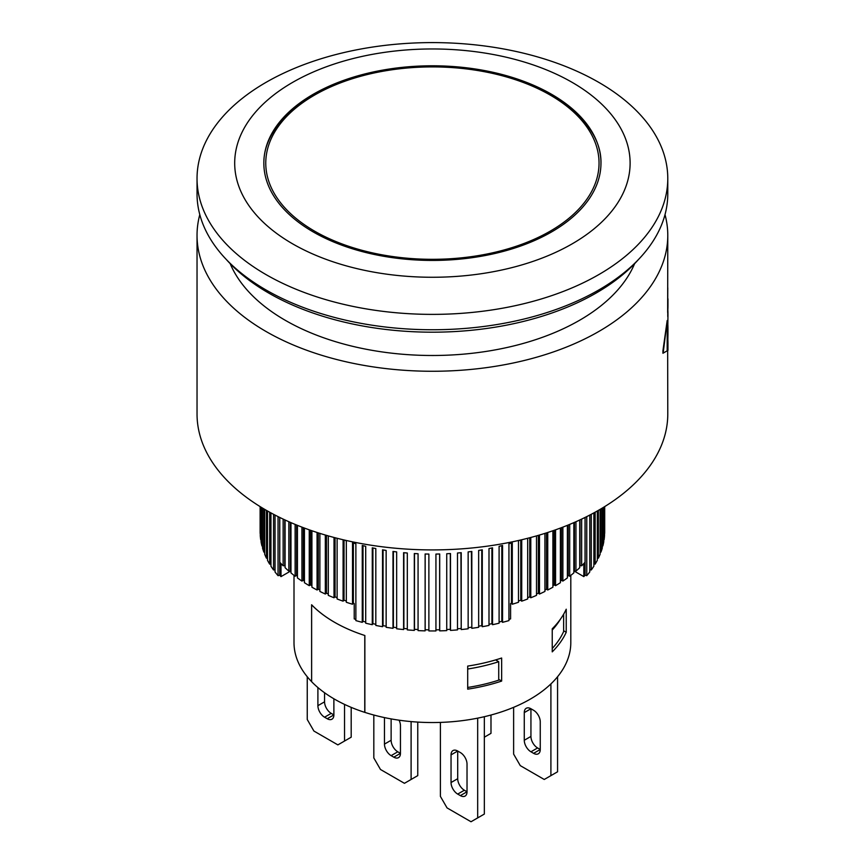 <?xml version="1.0" encoding="UTF-8"?>
<svg xmlns="http://www.w3.org/2000/svg" width="865" height="865" viewBox="0 0 865 865"><rect width="100%" height="100%" fill="white"/><g stroke="black" fill="none" stroke-linecap="round" stroke-linejoin="round"><path stroke-width="1.3" d="M638.294 259.716A231.604 133.718 180 0 1 268.637 293.019A231.604 133.718 180 0 1 226.522 259.716M508.944 619.383L510.588 618.897L510.588 603.532L511.442 603.273L512.296 604.235A172.286 99.475 0 0 0 518.481 602.278L518.481 540.776A172.286 99.475 0 0 0 521.044 539.911M579.734 565.548L581.658 565.807A172.286 99.475 0 0 0 585.054 562.228L585.054 517.454M573.841 570.987L575.949 571.116A172.286 99.475 0 0 0 579.734 567.678L579.734 519.995M567.375 576.166L568.208 575.549L569.689 576.209A172.286 99.475 0 0 0 573.841 572.911L573.841 522.644M560.39 581.064L561.471 580.35L562.877 581.075A172.286 99.475 0 0 0 567.375 577.928L567.375 525.347M552.897 585.681L554.238 584.902L555.557 585.67A172.286 99.475 0 0 0 560.39 582.696L560.39 528.061M544.928 589.995L546.507 589.184L547.75 589.995A172.286 99.475 0 0 0 552.897 587.205L552.897 530.753M536.505 593.995L538.333 593.185L539.49 594.039A172.286 99.475 0 0 0 544.928 591.433L544.928 533.381M527.682 597.683L529.748 596.872L530.796 597.758A172.286 99.475 0 0 0 536.505 595.369L536.505 535.9M518.481 601.024L520.773 600.234L521.725 601.164A172.286 99.475 0 0 0 527.682 598.98L527.682 538.279M583.821 563.569L583.821 576.62L573.928 570.911M546.507 589.184L546.507 532.872M547.75 532.472L547.75 589.995M554.238 584.902L554.238 530.288M555.557 529.823L555.557 585.67M561.471 580.35L561.471 527.661M562.877 527.12L562.877 581.075M568.208 575.549L568.208 525.012M569.689 524.406L569.689 576.209M574.403 570.511L574.403 522.395M575.949 521.714L575.949 571.116M604.657 506.631L604.657 533.521A172.286 99.475 0 0 0 604.7 531.478L604.7 506.609M604.094 506.977L604.094 539.76A172.286 99.475 0 0 0 604.538 535.695L604.538 506.695M602.862 507.733L602.862 545.966A172.286 99.475 0 0 0 603.748 541.923L603.748 507.193M602.862 545.966L602.267 545.912M600.948 508.88L600.948 552.119A172.286 99.475 0 0 0 602.267 548.118L602.267 508.09M600.948 552.119L600.126 552.011M598.375 510.382L598.375 558.185A172.286 99.475 0 0 0 600.126 554.238L600.126 509.355M598.375 558.185L597.326 558.012M595.142 512.199L595.142 564.153A172.286 99.475 0 0 0 597.326 560.271L597.326 510.977M595.142 564.153L593.866 563.883M591.26 514.297L591.26 569.992A172.286 99.475 0 0 0 593.866 566.197L593.866 512.902M591.26 569.992L589.768 569.613M586.762 516.61L586.762 575.668A172.286 99.475 0 0 0 589.768 571.981L589.768 515.075M586.762 575.668L585.097 575.182L583.821 576.62M580.037 565.256L580.037 519.854M581.658 519.097L581.658 565.807M290.878 570.911L280.995 576.62L279.719 575.182L278.043 575.668L278.043 516.61M275.038 515.075L275.038 571.981A172.286 99.475 0 0 0 278.043 575.668M275.038 569.613L273.545 569.992L273.545 514.297M270.95 512.902L270.95 566.197A172.286 99.475 0 0 0 273.545 569.992M270.95 563.883L269.675 564.153L269.675 512.199M267.49 510.977L267.49 560.271A172.286 99.475 0 0 0 269.675 564.153M267.49 558.012L266.442 558.185L266.442 510.382M264.69 509.355L264.69 554.238A172.286 99.475 0 0 0 266.442 558.185M264.69 552.011L263.868 552.119L263.868 508.88M262.538 508.09L262.538 548.118A172.286 99.475 0 0 0 263.868 552.119M262.538 545.912L261.954 545.966L261.954 507.733M261.068 507.193L261.068 541.923A172.286 99.475 0 0 0 261.954 545.966M261.068 539.738L260.711 506.977M260.268 506.695L260.268 535.695A172.286 99.475 0 0 0 260.711 539.76M260.268 533.521L260.149 506.631M260.116 506.609L260.116 531.478A172.286 99.475 0 0 0 260.149 533.521M343.762 539.911A172.286 99.475 0 0 0 346.324 540.776L346.324 602.278A172.286 99.475 0 0 0 352.509 604.235L353.363 603.273L354.218 603.532L354.218 618.897L355.872 619.383M337.123 538.279L337.123 598.98A172.286 99.475 0 0 0 343.091 601.164L344.043 600.234L346.324 601.024M328.3 535.9L328.3 595.369A172.286 99.475 0 0 0 334.009 597.758L335.069 596.872L337.123 597.683M319.888 533.381L319.888 591.433A172.286 99.475 0 0 0 325.327 594.039L326.473 593.185L328.3 593.995M311.919 530.753L311.919 587.205A172.286 99.475 0 0 0 317.066 589.995L318.298 589.184L319.888 589.995M304.426 528.061L304.426 582.696A172.286 99.475 0 0 0 309.248 585.67L310.578 584.902L311.919 585.681M297.43 525.347L297.43 577.928A172.286 99.475 0 0 0 301.928 581.075L303.334 580.35L304.426 581.064M290.975 522.644L290.975 572.911A172.286 99.475 0 0 0 295.127 576.209L296.598 575.549L297.43 576.166M285.072 519.995L285.072 567.678A172.286 99.475 0 0 0 288.856 571.116L290.975 570.987M279.763 517.454L279.763 562.228A172.286 99.475 0 0 0 283.158 565.807L285.072 565.548M280.995 576.62L280.995 563.569M310.578 584.902L310.578 530.288M309.248 585.67L309.248 529.823M318.298 589.184L318.298 532.872M317.066 589.995L317.066 532.472M326.473 593.185L326.473 535.37M325.327 594.039L325.327 535.035M335.069 596.872L335.069 537.749M334.009 597.758L334.009 537.468M344.043 600.234L344.043 539.998M343.091 601.164L343.091 539.749M352.509 604.235L352.509 542.744A172.286 99.475 0 0 0 355.872 543.728L355.872 620.605A172.286 99.475 0 0 0 362.262 622.335L362.262 545.458A172.286 99.475 0 0 0 365.711 546.323L365.711 623.2A172.286 99.475 0 0 0 372.274 624.703L372.274 547.826A172.286 99.475 0 0 0 375.821 548.561L375.821 625.438A172.286 99.475 0 0 0 382.535 626.692L382.535 549.826A172.286 99.475 0 0 0 386.147 550.432L386.147 627.298A172.286 99.475 0 0 0 392.991 628.314L392.991 551.448A172.286 99.475 0 0 0 396.657 551.913L396.657 628.79A172.286 99.475 0 0 0 403.598 629.558L403.598 552.681A172.286 99.475 0 0 0 407.318 553.016L407.318 629.893A172.286 99.475 0 0 0 414.313 630.401L414.313 553.535A172.286 99.475 0 0 0 418.065 553.741L418.065 630.607A172.286 99.475 0 0 0 425.115 630.866L425.115 553.989A172.286 99.475 0 0 0 428.878 554.065L428.878 630.931A172.286 99.475 0 0 0 435.938 630.931L435.938 554.065A172.286 99.475 0 0 0 439.701 553.989L439.701 630.866A172.286 99.475 0 0 0 446.74 630.607L446.74 553.741A172.286 99.475 0 0 0 450.492 553.535L450.492 630.401A172.286 99.475 0 0 0 457.499 629.893L457.499 553.016A172.286 99.475 0 0 0 461.218 552.681L461.218 629.558A172.286 99.475 0 0 0 468.149 628.79L468.149 551.913A172.286 99.475 0 0 0 471.825 551.448L471.825 628.314A172.286 99.475 0 0 0 478.659 627.298L478.659 550.432A172.286 99.475 0 0 0 482.281 549.826L482.281 626.692A172.286 99.475 0 0 0 488.995 625.438L488.995 548.561A172.286 99.475 0 0 0 492.531 547.826L492.531 624.703A172.286 99.475 0 0 0 499.094 623.2L499.094 546.323A172.286 99.475 0 0 0 502.554 545.458L502.554 622.335A172.286 99.475 0 0 0 508.944 620.605L508.944 543.728A172.286 99.475 0 0 0 512.296 542.744L512.296 604.235M521.725 539.749L521.725 601.164M530.796 537.468L530.796 597.758M539.49 535.035L539.49 594.039M283.158 565.807L283.158 519.097M288.856 571.116L288.856 521.714M295.127 576.209L295.127 524.406M301.928 581.075L301.928 527.12M353.363 603.273L353.363 542.993M375.821 624.281L372.912 623.687L372.274 624.703M372.912 623.687L372.912 547.967M290.402 570.511L290.402 522.395M520.773 600.234L520.773 539.998M482.281 626.692L481.762 625.654L478.659 626.173M481.762 625.654L481.762 549.913M439.701 630.866L439.636 629.785L435.938 629.85M439.636 629.785L439.636 553.989M396.657 627.676L393.391 627.255L392.991 628.314M393.391 627.255L393.391 551.502M407.318 628.801L403.89 628.487L403.598 629.558M403.89 628.487L403.89 552.713M450.492 630.401L450.319 629.331L446.74 629.525M450.319 629.331L450.319 553.546M492.531 624.703L491.904 623.687L488.995 624.281M491.904 623.687L491.904 547.967M529.748 596.872L529.748 537.749M296.598 575.549L296.598 525.012M365.711 622.021L362.997 621.34L362.262 622.335M362.997 621.34L362.997 545.653M284.769 565.256L284.769 519.854M585.097 575.182L585.097 517.432M511.442 603.273L511.442 542.993M471.825 628.314L471.414 551.502M471.414 627.255L468.149 627.676M428.878 629.85L425.169 629.785L425.115 630.866M425.169 629.785L425.169 553.989M386.147 626.173L383.054 625.654L382.535 626.692M383.054 625.654L383.054 549.913M418.065 629.525L414.497 629.331L414.313 630.401M414.497 629.331L414.497 553.546M461.218 629.558L460.926 552.713M460.926 628.487L457.499 628.801M502.554 622.335L501.808 621.34L499.094 622.021M501.808 621.34L501.808 545.653M538.333 593.185L538.333 535.37M279.719 575.182L279.719 517.432M303.334 580.35L303.334 527.661M667.185 350.812L663.163 353.125L667.185 320.515L667.185 350.812M667.964 331.209L667.953 327.705A235.561 136 0 0 0 667.78 323.413M667.964 316.449L667.953 312.946A235.561 136 0 0 0 667.845 309.821M199.793 214.617A235.367 135.892 0 0 0 197.036 235.367L197.036 414.021A235.367 135.892 180 0 0 265.977 510.112A235.367 135.892 180 0 0 522.482 539.565A235.367 135.892 180 0 0 667.78 414.021L667.661 350.53A235.561 136 0 0 0 667.964 343.6A235.561 136 0 0 0 667.78 338.161M667.964 298.803L667.964 305.55A235.561 136 180 0 1 667.661 312.481L667.78 287.818M667.661 312.481L667.78 235.367A235.367 135.892 0 0 0 665.012 214.617M667.661 350.53L667.456 350.649A235.367 135.892 0 0 0 667.78 343.6L667.964 334.625M667.185 320.515L662.925 350.779L662.925 353.266L666.98 350.93M667.769 331.317L667.964 314.525M667.769 316.558L667.78 310.989M197.036 235.367A235.367 135.892 0 0 0 265.977 331.457A235.367 135.892 0 0 0 522.482 360.921A235.367 135.892 0 0 0 667.78 235.367M634.618 263.663A208.065 120.127 180 0 1 488.671 351.017A208.065 120.127 180 0 1 285.277 320.31A208.065 120.127 180 0 1 230.187 263.663M551.6 94.296A168.567 97.323 180 0 1 600.97 163.107A168.567 97.323 180 0 1 432.403 260.43A168.567 97.323 180 0 1 263.836 163.107A168.567 97.323 180 0 1 367.895 73.201A168.567 97.323 180 0 1 551.6 94.296M572.208 82.402A197.707 114.148 180 0 1 483.578 273.372A197.707 114.148 180 0 1 241.432 133.567A197.707 114.148 180 0 1 572.208 82.402M598.84 82.402A235.367 135.892 0 0 0 342.335 52.938A235.367 135.892 0 0 0 197.036 178.482A235.367 135.892 0 0 0 265.977 274.573A235.367 135.892 0 0 0 522.482 304.037A235.367 135.892 0 0 0 667.78 178.482A235.367 135.892 0 0 0 598.84 82.402M197.036 178.482L197.036 193.857A235.367 135.892 0 0 0 265.977 289.948A235.367 135.892 0 0 0 522.482 319.401A235.367 135.892 0 0 0 667.78 193.857L667.78 178.482M530.937 736.418L530.937 708.749A9.418 5.439 -120 0 0 526.223 708.284A9.418 5.439 -120 0 0 524.277 712.598L530.937 708.749L533.597 710.284A9.418 5.439 -120 0 1 540.257 721.821L540.257 749.49L533.597 753.339A9.418 5.439 -120 0 0 538.3 753.804A9.418 5.439 -120 0 0 540.257 749.49L537.587 747.955A9.418 5.439 60 0 1 530.937 736.418L524.277 740.267A9.418 5.439 -120 0 0 530.937 751.793L537.587 747.955M533.597 753.339L530.937 751.793M524.277 740.267L524.277 712.598M324.559 692.746L324.559 701.829L317.898 705.678L317.898 687.556M317.898 705.678A9.418 5.439 -120 0 0 324.559 717.204L331.219 713.365A9.418 5.439 60 0 1 324.559 701.829M331.219 713.365L333.879 714.901L327.219 718.739L324.559 717.204M327.219 718.739A9.418 5.439 -120 0 0 331.933 719.204A9.418 5.439 -120 0 0 333.879 714.901L333.879 698.779M397.792 751.793A9.418 5.439 60 0 1 391.131 740.267L384.471 744.105A9.418 5.439 -120 0 0 391.131 755.642L397.792 751.793L400.452 753.339L393.791 757.178L391.131 755.642M391.131 718.902L391.131 740.267M384.471 744.105L384.471 717.593M393.791 757.178A9.418 5.439 -120 0 0 398.506 757.643A9.418 5.439 -120 0 0 400.452 753.339L400.452 725.659A9.418 5.439 -120 0 0 399.079 720.188M460.364 795.616A9.418 5.439 -120 0 0 465.078 796.081A9.418 5.439 -120 0 0 467.024 791.767L460.364 795.616L457.704 794.081L464.364 790.232A9.418 5.439 60 0 1 457.704 778.705L451.043 782.544A9.418 5.439 -120 0 0 457.704 794.081M457.704 778.705L457.704 751.025A9.418 5.439 -120 0 0 453 750.561A9.418 5.439 -120 0 0 451.043 754.875L457.704 751.025L460.364 752.561A9.418 5.439 -120 0 1 467.024 764.098L467.024 791.767L464.364 790.232M451.043 782.544L451.043 754.875M513.626 707.332L513.626 754.107L520.287 765.633L544.247 779.473L557.568 771.785L557.568 676.744M484.335 737.196L490.985 733.347L490.985 715.031M550.908 683.912L550.908 775.624M570.803 575.355L570.803 642.641A138.4 79.904 180 0 1 364.868 712.382L364.868 635.505A138.4 79.904 0 0 1 364.781 635.483A138.432 79.926 180 0 1 311.627 604.83L311.66 604.808A138.4 79.904 0 0 0 334.539 622.27A138.4 79.904 0 0 0 364.781 635.483L364.749 712.371A138.432 79.926 180 0 1 311.627 681.696L311.627 604.83M311.66 604.808A138.4 79.904 0 0 1 311.605 604.765L311.605 681.631A138.4 79.904 180 0 1 294.003 642.641L294.003 575.355M440.393 722.405L440.393 796.384L447.054 807.91L471.014 821.75L484.335 814.062L484.335 716.707M373.821 715.031L373.821 757.945L380.481 769.482L404.442 783.312L417.763 775.624L417.763 722.091M307.248 676.744L307.248 719.507L313.909 731.044L337.869 744.884L351.19 737.196L351.19 707.365M477.675 718.145L477.675 817.912M411.102 721.594L411.102 779.473M344.529 704.402L344.529 741.035M552.238 648.501A135.578 78.272 180 0 0 563.634 631.537L563.634 614.204M560.488 619.091A135.578 78.272 180 0 1 552.238 630.044M495.613 659.909L498.727 661.714A135.578 78.272 180 0 1 467.695 669.013M467.695 687.459A135.578 78.272 180 0 0 498.727 680.16L498.727 661.714M566.229 632.272A138.4 79.904 180 0 1 552.238 651.864L552.238 628.801A138.4 79.904 0 0 0 566.229 609.209L566.229 632.272L563.634 630.769M467.695 689.156L467.695 666.093A138.4 79.904 0 0 0 501.646 658.016L501.646 681.079A138.4 79.904 180 0 1 467.695 689.156M501.646 681.079L498.727 679.393M550.237 95.085A166.642 96.21 180 0 1 550.237 231.139A166.642 96.21 180 0 1 314.568 231.139A166.642 96.21 180 0 1 314.568 95.085A166.642 96.21 180 0 1 550.237 95.085M600.926 165.431A168.524 97.302 0 0 0 600.926 164.653C603.759 108.709 512.037 60.204 416.735 66.983C332.474 70.454 261.998 115.391 263.879 164.653A168.524 97.302 0 0 0 263.89 165.42M667.964 329.284L667.964 334.614M667.964 343.6L667.964 350.357M263.879 164.653L263.879 165.291M600.926 164.653L600.926 165.291"/></g></svg>
